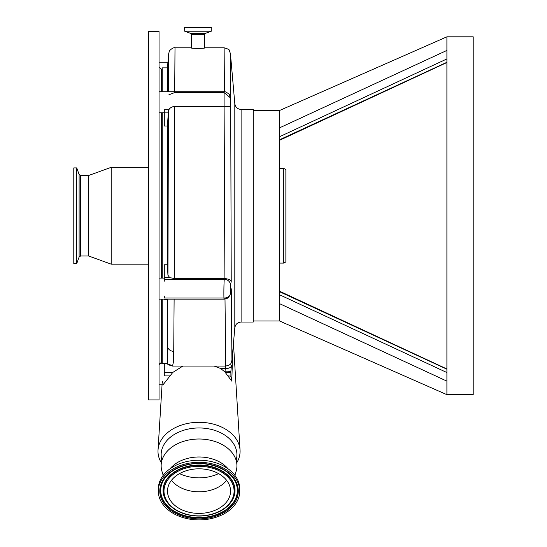 <?xml version="1.0" encoding="UTF-8"?>
<svg xmlns="http://www.w3.org/2000/svg" width="547" height="547" viewBox="0 0 547 547"><rect width="100%" height="100%" fill="white"/><g stroke="black" fill="none" stroke-linecap="round" stroke-linejoin="round"><path stroke-width="0.82" d="M446.899 50.42L446.899 394.667L473.21 394.667L473.21 36.82L446.899 36.82L446.899 50.42L279.551 127.848L279.551 320.993L446.899 394.667L446.899 394.045M446.899 393.778L446.899 382.032M446.899 381.15L279.551 303.647L279.551 320.993L253.24 320.993M241.104 109.441L253.24 109.441L253.24 322.046L241.104 322.046L241.104 109.441C237.528 109.14 235.429 107.219 234.813 103.677L230.444 53.736L230.711 100.805C230.41 97.462 230.225 96.826 230.164 98.884L230.718 105.947L231.224 281.479L230.526 285.096C230.055 290.074 230.055 292.583 230.526 292.624L231.265 288.802L231.942 360.241M230.444 53.695L229.35 50.563C229.747 49.818 228.003 48.895 224.126 47.794L204.667 47.794M241.104 322.046C237.528 322.347 235.429 324.268 234.813 327.81L232.003 359.817M231.408 365.676A6.318 3.35 -174.7 0 1 231.402 365.717L230.868 371.632A6.318 0.896 -174.9 0 1 230.868 371.645L230.868 371.645A6.318 0.896 -174.9 0 1 224.926 372.022L225.713 365.56L225.008 299.065M230.937 370.832A6.318 1.422 -174.9 0 1 230.937 370.852L231.402 365.717A6.318 3.35 -174.7 0 1 225.118 368.493L220.612 368.493L214.205 366.087M230.848 371.898L230.937 370.852A6.318 1.422 -174.9 0 1 224.646 371.714L220.612 368.493M230.868 371.632L230.916 376.432L231.819 381.17L224.926 372.022M232.598 353.191L231.819 381.17M224.42 91.739L224.126 47.794M230.711 100.805L230.567 99.246M230.232 97.694L224.099 92.566L224.099 106.398L174.705 106.398L174.226 278.491L224.906 278.512L224.099 106.398M230.718 105.947C230.711 106.508 228.619 106.651 224.427 106.391M230.663 100.067L229.706 95.342C230.677 94.877 224.4 90.604 223.976 91.725L224.099 92.566M174.226 278.491L169.727 277.637L167.936 275.203L168.408 111.055L168.886 109.694C170.042 107.766 171.984 106.672 174.705 106.398M231.224 281.479C231.053 280.132 228.947 279.141 224.906 278.512M230.745 291.489L230.437 293.554A6.318 5.607 -169.1 0 1 224.236 297.985C223.832 303.831 223.737 288.884 224.12 281.172L224.236 279.23A6.318 5.607 10.9 0 1 230.526 285.096M224.236 297.985L224.072 299.134C229.104 298.047 228.078 297.739 229.856 295.414L230.437 293.554A6.318 5.607 -169.1 0 0 230.526 292.624M223.942 297.985L164.305 297.985L164.305 296.05M231.087 290.17L231.265 288.802M236.926 462.475A41.046 29.025 180 0 0 240.044 450.044A41.046 29.025 180 0 0 199.04 422.291A41.046 29.025 180 0 0 158.028 450.044A41.046 29.025 180 0 0 161.146 462.475M161.96 460.273A37.887 26.789 0 0 1 161.146 454.755A37.887 26.789 0 0 1 186.185 429.552A37.887 26.789 0 0 1 236.926 454.755A37.887 26.789 0 0 1 236.113 460.273M163.457 475.001A37.887 26.789 0 0 1 161.974 471.357A37.887 26.789 0 0 1 161.146 465.798A37.887 26.789 0 0 1 186.185 440.595A37.887 26.789 0 0 1 236.926 465.798A37.887 26.789 0 0 1 236.099 471.357A37.887 26.789 0 0 1 234.622 475.001M170.035 468.8A33.524 23.706 0 0 1 187.662 458.386A33.524 23.706 0 0 1 228.037 468.8M182.855 366.087L172.763 372.452L163.033 384.794L162.644 381.71M174.117 299.134L173.734 351.345L173.351 362.333L172.544 366.087L172.059 365.314C168.832 364.589 167.293 364.008 167.444 363.577L162.199 363.618L162.199 299.134M162.199 278.088L162.199 112.778M231.983 360.199L231.983 360.199C230.649 363.399 232.154 364.541 225.672 366.087L172.544 366.087C168.879 365.075 167.177 364.254 167.444 363.618L167.444 299.79L164.305 299.79M167.936 275.203L167.444 264.775L167.444 126.001L164.305 126.001L164.305 109.694L168.886 109.694M230.813 372.418L225.316 372.452M230.916 376.432A6.318 1.265 173 0 0 228.017 375.919M191.3 47.794L175.006 47.794L174.705 91.725M168.873 94.809L174.705 92.566L223.894 92.566M184.619 27.487L184.708 31.227L190.609 33.374A1.053 1.053 0 0 1 191.3 34.358L191.3 47.965C190.882 48.492 205.077 48.492 204.667 47.965L204.667 34.358A1.053 1.053 0 0 1 205.357 33.374L211.258 31.227L211.217 27.35L184.756 27.35L211.354 27.487M164.305 281.172L164.305 264.775L167.444 264.775M167.444 363.57L164.305 363.577M170.062 375.919L164.305 375.919L164.305 363.618M167.444 91.725L167.444 67.869L162.199 67.869L162.199 91.725M168.414 91.725L168.681 53.736L169.276 51.439C168.544 51.37 172.996 47.001 175.006 47.794M168.408 111.055L167.444 126.001M173.734 351.345A6.318 5.716 0.6 0 1 167.444 346.107L167.806 299.134M167.444 299.134L167.444 299.79M159.04 51.637L159.04 399.925L148.517 399.925L148.517 31.562L159.04 31.562L159.04 51.637M158.336 490.064A40.731 28.8 0 0 1 158.309 489.018A40.731 28.8 0 0 1 185.221 461.928A40.731 28.8 0 0 1 239.771 489.018A40.731 28.8 0 0 1 239.743 490.064M185.221 464.013A40.731 28.8 0 0 1 239.771 491.103A40.731 28.8 0 0 1 212.858 518.194A40.731 28.8 0 0 1 158.309 491.103A40.731 28.8 0 0 1 185.221 464.013M88.525 177.536L88.525 175.539L111.171 167.327L111.171 264.16L148.517 264.16M80.655 177.536L80.655 175.539L88.525 175.539L88.525 255.948L111.171 264.16M79.11 177.536L79.11 174.431L80.655 175.539L80.655 255.948L88.525 255.948M79.11 257.056L79.11 174.431L76.737 167.908L76.737 263.579L79.11 257.056L80.655 255.948M76.737 167.908L73.79 167.908L73.79 263.579L76.737 263.579M188.339 470.14A31.521 22.29 0 0 1 230.56 491.103A31.521 22.29 0 0 1 209.733 512.074A31.521 22.29 0 0 1 167.512 491.103A31.521 22.29 0 0 1 188.339 470.14M226.615 480.314A31.521 22.29 0 0 1 209.733 490.488A31.521 22.29 0 0 1 171.457 480.314M179.512 473.606A34.693 24.533 180 0 0 199.04 477.859A34.693 24.533 180 0 0 210.807 476.403A34.693 24.533 180 0 0 218.568 473.606M279.551 127.848L279.551 110.494L446.899 36.82M279.551 145.228L279.551 140.299L446.899 62.508L279.551 140.299M279.551 168.38L283.763 168.38L283.763 263.107L279.551 263.107M283.763 168.38L285.869 169.597L285.869 261.89L283.763 263.107M446.899 62.283L279.551 139.772M279.551 136.729L446.899 58.932M446.899 372.555L279.551 294.758M279.551 291.715L446.899 369.204M234.813 327.81L234.813 103.677M164.305 279.23L224.236 279.23L224.379 278.491M169.727 277.637L164.305 277.637M172.763 372.452L164.305 372.452M191.3 34.358L204.667 34.358M190.609 33.374L205.357 33.374M168.271 112.176L164.305 112.176M162.199 69.975L161.673 69.448L161.673 91.725M161.673 112.778L161.673 278.088M161.673 299.134L161.673 362.039L162.199 361.512M184.708 31.227L211.258 31.227M184.619 31.097L211.354 31.097M185.72 464.991A39.254 27.76 0 0 1 235.962 481.688A39.254 27.76 0 0 1 212.359 517.216A39.254 27.76 0 0 1 162.11 500.519A39.254 27.76 0 0 1 185.72 464.991M185.98 465.141A38.481 27.206 0 0 1 234.061 479.466A38.481 27.206 0 0 1 212.092 516.334A38.481 27.206 0 0 1 170.753 509.182A38.481 27.206 0 0 1 164.018 479.466A38.481 27.206 0 0 1 185.843 465.176M233.986 479.357A38.317 27.097 0 0 1 212.038 515.951A38.317 27.097 0 0 1 170.924 508.881A38.317 27.097 0 0 1 164.086 479.357M166.356 501.114A35.986 25.442 0 0 1 166.281 501.004A35.986 25.442 0 0 1 186.828 466.529A35.986 25.442 0 0 1 225.494 473.217A35.986 25.442 0 0 1 231.791 501.004A35.986 25.442 0 0 1 231.716 501.114M211.053 514.604A35.828 25.333 0 0 1 166.432 501.23A35.828 25.333 0 0 1 186.883 466.906A35.828 25.333 0 0 1 225.371 473.565A35.828 25.333 0 0 1 231.648 501.23A35.828 25.333 0 0 1 211.19 514.57M187.142 467.788A35.049 24.786 0 0 1 232.01 482.693A35.049 24.786 0 0 1 210.93 514.419A35.049 24.786 0 0 1 166.069 499.514A35.049 24.786 0 0 1 187.142 467.788M223.976 91.725L159.04 91.725M164.305 112.778L159.04 112.778M224.072 299.134L159.04 299.134M233.453 343.393L240.044 450.044M236.926 465.798L236.926 454.755M234.902 475.364L236.099 471.357M162.062 384.794L158.028 450.044M163.033 384.794L159.04 384.794M164.305 278.088L159.04 278.088M164.305 363.748L159.211 363.748M167.444 67.869L168.681 53.736M167.936 62.208L159.04 62.208M161.673 69.448L159.04 66.816M161.146 465.798L161.146 454.755M161.673 362.039L159.04 364.671M163.177 475.364L161.974 471.357M239.771 491.103L239.771 489.018M158.309 491.103L158.309 489.018M234.061 479.466C226.526 466.947 204.106 460.225 185.925 465.21C175.86 467.917 168.558 472.67 164.018 479.466M111.171 167.327L148.517 167.327M166.281 501.004L166.432 501.23C176.524 513.927 191.429 518.399 211.135 514.638C220.475 512.149 227.313 507.684 231.648 501.23L231.791 501.004M73.79 253.083L73.79 178.404M279.551 110.494L253.24 110.494M446.899 368.979L279.551 291.189L446.899 368.979"/></g></svg>
